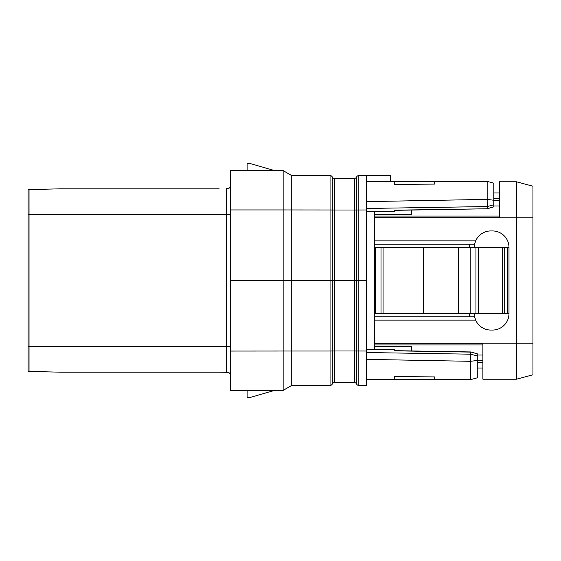 <?xml version="1.0" encoding="UTF-8"?>
<svg xmlns="http://www.w3.org/2000/svg" width="561" height="561" viewBox="0 0 561 561"><rect width="100%" height="100%" fill="white"/><g stroke="black" fill="none" stroke-linecap="round" stroke-linejoin="round"><path stroke-width="0.84" d="M374.341 240.851L475.679 240.851L474.634 244.154L374.341 244.154L374.341 217.801L516.429 217.801L516.429 379.215L482.888 379.215L482.888 368.065L477.271 368.065M374.341 244.154L374.341 316.846L474.634 316.846L475.679 320.149L374.341 320.149L374.341 316.846M374.341 320.149L374.341 343.318L482.888 343.318L482.888 379.215M374.341 349.349L374.341 343.318M411.515 210.059L411.515 214.414L374.341 214.414L374.341 211.651M374.341 214.414L374.341 216.041L499.409 216.041M493.792 192.935L499.409 192.935L499.409 181.785L499.409 217.682L374.341 217.682L374.341 216.041M469.599 244.154A21.479 21.479 0 0 0 469.34 247.457L474.297 247.457A16.521 16.521 0 0 1 490.819 230.936L492.474 230.936A16.521 16.521 0 0 1 508.995 247.457L508.995 313.543A16.521 16.521 0 0 1 492.474 330.064L490.819 330.064A16.521 16.521 0 0 1 474.297 313.543L469.361 313.543A21.479 21.479 0 0 0 469.599 316.846M499.409 181.785L516.429 181.785L516.429 217.801L532.95 217.801L532.95 374.79L516.429 379.215L532.95 374.79M493.792 200.782L499.409 200.782M374.341 346.586L411.515 346.586L411.515 350.941M374.341 344.959L482.888 344.959M477.271 360.218L482.888 360.218M532.95 186.21L516.429 181.785L532.95 186.21L532.95 217.801M366.578 175.586L358.816 175.586L358.816 385.414L366.578 385.414L366.578 175.586L390.533 175.586L390.533 181.406L366.578 181.406M366.578 379.629L394.229 379.629L394.285 376.599L394.229 379.629L470.651 379.629L477.271 377.819L477.271 353.816M366.578 359.377L470.651 361.312L470.651 379.629L477.271 377.819M394.285 376.599L434.698 376.901L434.747 379.629L434.698 376.901M477.271 360.457L470.651 361.312L470.686 352.112L394.734 350.828L394.755 349.699L394.741 350.66L470.686 351.943L477.271 353.753M366.578 349.208L394.755 349.699M477.271 353.858L470.686 351.943M390.533 181.371L394.229 181.371L394.285 184.401L434.698 184.099L434.747 181.371L394.229 181.371L394.285 184.401M487.207 208.776L394.741 210.34L394.755 211.301L394.734 210.172L487.207 208.776L493.792 206.862L487.207 208.608L487.207 206.553L366.578 208.475M434.698 184.099L434.747 181.371L487.172 181.371L487.172 199.386L366.578 201.623M493.792 183.181L487.172 181.371L493.792 183.181L493.792 206.862M493.792 200.256L487.172 199.386L487.207 206.553L493.792 204.807M366.578 211.792L394.755 211.301M366.578 209.982L356.586 209.989L356.586 176.996A2.475 2.475 0 0 1 358.816 175.586A2.475 2.475 0 0 0 356.586 176.996A2.475 2.475 0 0 1 354.349 178.398L334.524 178.398A2.475 2.475 0 0 1 332.294 176.996A2.475 2.475 0 0 0 334.524 178.398A2.475 2.475 0 0 1 332.294 176.996A2.475 2.475 0 0 0 330.057 175.586A2.475 2.475 0 0 1 332.294 176.996L332.294 209.989L334.524 210.003L334.524 178.398M366.578 351.018L356.586 351.011L356.586 280.5L354.349 280.5L354.349 210.003L356.586 209.989L356.586 280.5L366.578 280.5M358.816 385.414A2.475 2.475 0 0 1 356.586 384.005A2.475 2.475 0 0 0 354.349 382.602L334.524 382.602A2.475 2.475 0 0 0 332.294 384.005L332.294 209.989L330.057 209.982L330.057 175.586L291.734 175.586L291.734 280.5L334.524 280.5L334.524 210.003L354.349 210.003L354.349 178.398A2.475 2.475 0 0 0 356.586 176.996M356.586 384.005L356.586 351.011L354.349 350.997L354.349 280.5L334.524 280.5L334.524 350.997L330.057 351.018L330.057 209.982L283.151 209.94L283.151 390.372L291.734 385.414L330.057 385.414A2.475 2.475 0 0 0 332.294 384.005A2.475 2.475 0 0 1 330.057 385.414L330.057 351.018L291.734 351.018L291.734 385.414L283.151 390.372L274.645 390.372L250.43 397.391L247.128 397.391L247.128 390.372L230.606 390.372L283.151 390.372M230.606 280.5L291.734 280.5L291.734 351.018L230.606 351.06L230.606 170.628L232.282 170.628L230.606 170.628M283.151 170.628L291.734 175.586L283.151 170.628L274.645 170.628L250.43 163.609L247.128 163.609L247.128 170.628L232.282 170.628L283.151 170.628L283.151 209.94L230.606 209.94M230.606 351.06L230.606 390.372M219.176 188.805L60.588 188.805L219.176 188.805M230.599 185.502C230.494 187.598 229.154 188.671 226.581 188.72L226.581 214.414L230.606 214.414M29.039 189.632L60.588 188.805L29.039 189.632L29.039 214.414L226.581 214.414L226.581 346.586L29.039 346.586L29.039 214.414L28.05 214.414L28.05 189.632L29.039 189.632M28.05 346.586L28.05 371.368L60.588 372.195L219.176 372.195L60.588 372.195L29.039 371.368L29.039 346.586L28.05 346.586L28.05 214.414M230.606 346.586L226.581 346.586L226.581 372.28L219.176 372.195L226.581 372.28C229.154 372.329 230.494 373.402 230.599 375.498M508.995 247.457L375.169 247.457L375.169 313.543L508.995 313.543M507.375 247.457L507.375 313.543M475.952 247.457L475.952 313.543M375.344 247.457L375.344 313.543M374.341 343.199L532.95 343.199M493.792 198.636L499.409 198.636M493.792 205.985L499.409 205.985M477.271 355.015L482.888 355.015M477.271 362.364L482.888 362.364M366.578 352.525L470.686 354.187L477.271 355.933M354.349 382.602L354.349 350.997L334.524 350.997L334.524 382.602M330.057 385.414A2.475 2.475 0 0 0 332.294 384.005M504.69 247.457L504.69 313.543M502.256 247.457L502.256 313.543M478.428 247.457L478.428 313.543M470.167 247.457L470.167 313.543M458.625 247.457L458.625 313.543M423.338 247.457L423.338 313.543M383.065 247.457L383.065 313.543M381.01 247.457L381.01 313.543"/></g></svg>
